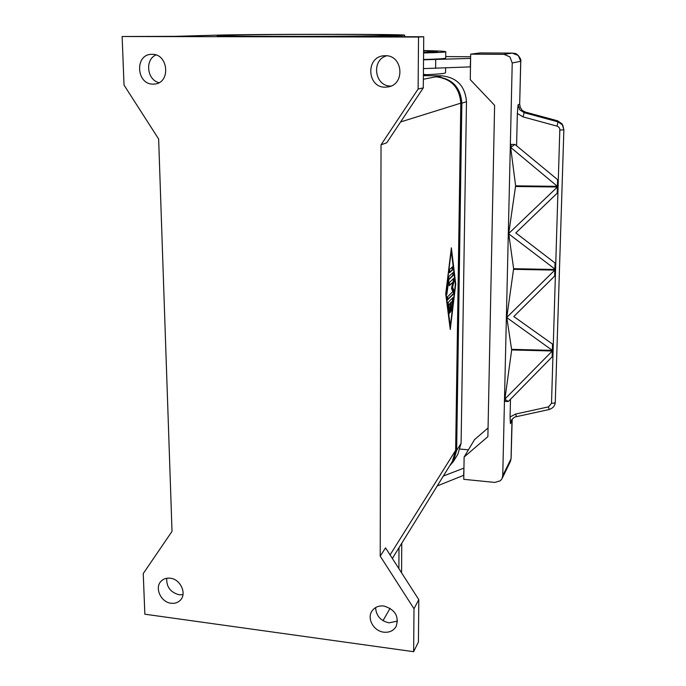 <?xml version="1.0" encoding="UTF-8"?>
<svg xmlns="http://www.w3.org/2000/svg" width="686" height="686" viewBox="0 0 686 686"><rect width="100%" height="100%" fill="white"/><g stroke="black" fill="none" stroke-linecap="round" stroke-linejoin="round"><path stroke-width="1.03" d="M392.349 558.455L452.331 461.515L455.65 450.333L460.803 103.157C459.483 87.354 451.182 78.573 435.902 76.815L436.948 76.823C452.237 78.581 460.538 87.362 461.858 103.174L456.644 450.428L453.343 461.575L449.596 465.931M453.72 460.958L457.828 454.295L461.095 443.31L466.471 101.725C465.185 86.196 457.022 77.569 441.99 75.846L423.391 75.649M381.03 144.84L418.117 89.034L418.529 37.053L122.125 36.512L124.029 85.081L158.646 139.018L172.014 531.376L143.245 573.565L144.849 614.202L413.649 651.7L413.992 608.731L380.216 556.149L381.03 144.84L386.733 142.782L423.288 87.885L423.734 36.77L374.882 36.684L401.687 35.458L401.679 36.735M380.216 556.149L385.549 547.865L418.803 599.641L413.992 608.731M445.728 293.891L451.371 247.809L455.718 284.124L450.265 329.486L445.728 293.891M450.042 327.788L450.213 326.373M455.298 284.124L451.165 249.541M445.746 293.797L450.308 326.382L455.341 284.493L451.328 250.99L445.78 293.488M446.132 293.505L450.308 326.382M418.117 89.034L423.288 87.885M418.529 37.053L423.734 36.77M122.125 36.512L175.29 36.341L215.61 35.183C252.397 34.043 407.278 34.017 404.654 35.2L401.687 35.458M333.044 34.394C368.656 34.429 396.474 34.763 395.831 35.2C398.163 35.809 333.405 36.495 276.467 36.375C237.613 36.281 217.788 36.006 216.999 35.561C217.531 34.9 280.823 34.309 333.044 34.394M448.344 302.26L453.009 297.544L453.197 299.611L451.568 311.212L452.331 301.265L450.951 302.68L450.419 312.43L450.29 303.366L448.884 304.807L449.664 310.964L449.27 313.656L448.018 304.918L448.344 302.26M452.589 266.768L452.546 269.915L449.484 272.685L449.587 269.478L452.589 266.768M448.721 276.552L453.326 272.325L453.214 275.48L448.876 279.554L446.835 294.354L448.721 276.552M452.777 291.61L451.482 288.274L452.906 282.255L449.304 285.685L449.416 282.486L454.021 278.139L454.115 280.806L452.606 287.177L453.969 290.718L453.738 293.711L447.538 299.928L447.649 296.721L452.777 291.61M449.081 313.245L448.464 304.781L450.29 303.366M450.23 312.019L450.539 302.655L452.331 301.265M451.379 310.801L452.751 297.767M449.321 272.453L452.125 269.89L452.383 266.957M446.637 293.96L448.455 279.528L452.803 275.463L453.06 272.539M447.375 299.671L453.326 293.685L453.557 290.692L452.185 287.151L453.763 278.362M449.15 285.445L452.906 282.255M413.649 651.7L418.426 642.019L418.803 599.641M375.611 607.582C376.091 615.754 380.559 620.839 388.996 622.837L397.546 621.07M383.851 606.012C395.196 609.545 399.278 616.405 396.079 626.592C393.387 630.854 389.288 632.715 383.783 632.175C373.81 631.18 366.736 618.738 371.872 611.217C374.582 607.247 378.578 605.515 383.851 606.012M166.732 578.264C166.364 586.933 170.505 592.43 179.166 594.762L182.965 594.659M170.231 578.212C180.521 579.078 187.184 593.844 180.229 600.301C177.82 602.694 174.767 603.671 171.097 603.243C160.687 602.291 154.136 587.267 161.399 580.931C163.765 578.727 166.715 577.818 170.231 578.212M390.094 608.268L383.011 620.684M386.664 55.798C370.852 60.008 374.676 86.659 390.909 86.059L390.951 86.059M385.309 55.72C402.931 55.017 405.452 84.532 388.07 86.925L385.223 87.173C366.993 87.748 365.492 56.852 383.817 55.789L385.309 55.72M155.954 54.966C144.686 59.708 146.984 79.962 159.023 82.663M152.069 54.314C168.524 53.662 170.908 83.109 154.573 84.052L153.107 84.121C136.403 84.67 134.49 54.606 151.306 54.34L152.069 54.314M460.22 449.073L468.418 449.836M437.214 485.937L463.822 475.252M463.95 467.835L463.625 475.604M463.745 468.178L443.345 476.033M445.591 67.94L445.531 72.785C445.163 73.556 437.788 74.225 423.399 74.783M423.614 50.575C437.985 50.875 445.377 51.261 445.789 51.742C445.428 52.205 438.028 52.608 423.588 52.951M425.054 52.385L437.471 51.733L423.614 50.841M423.605 51.853L425.097 52.659L423.596 52.753M445.789 51.742L445.711 58.07C445.351 58.627 437.96 59.107 423.536 59.519M470.485 66.885L423.451 68.6M515.675 414.044L510.067 416.951L510.41 423.605L511.97 420.672L511.044 458.737L502.744 475.724L502.006 478.682L500.334 480.783L494.76 482.421L463.762 479.325L464.122 457.022L487.883 436.648L494.606 105.318L470.27 79.636L470.69 54.16L480.011 52.933L512.176 53.105L518.299 55.48L520.717 61.294L519.671 104.126L518.084 104.769L517.347 113.464L523.084 116.903L557.392 126.224L558.953 127.287L559.845 128.951L551.51 403.351L548.474 406.875L515.675 414.044L516.498 416.651L549.212 409.516L548.474 406.875M470.69 54.16L504.021 54.348L509.904 56.895L512.228 62.983L520.768 61.277C521.763 59.107 516.815 53.002 514.74 53.439L512.176 53.105L504.021 54.348M470.647 56.749L445.728 56.595M470.27 66.919L470.622 58.387M423.528 59.802L470.416 58.421M464.122 457.022L474.523 439.623L488.055 427.978M510.41 423.605L512.176 419.129L511.096 458.54L510.281 461.695M502.744 475.724L512.228 62.983M510.067 416.951L510.495 399.269M511.679 349.963L552.942 351.009L552.762 356.849L552.144 356.831L508.292 401.516L505.248 401.421L504.905 399.038L511.679 349.963L506.783 317.412L513.625 268.706L508.712 233.506L515.615 185.846L510.693 147.576L511.259 144.394L514.92 144.429L558.224 180.178L558.035 186.352L515.615 185.846M516.575 145.818L517.347 113.464M511.31 420.355L511.319 420.346C513.145 417.971 514.869 416.736 516.481 416.651M520.382 107.676L522.149 110.429L525.382 112.101L557.607 120.839L561.903 123.754L562.914 125.581M563.866 129.808L555.266 402.373L563.875 129.791L562.323 124.783L558.001 121.851L524.138 112.676L519.705 109.751L518.084 104.769M525.347 112.092L524.138 112.676L523.084 116.903M559.973 130.083L563.875 129.791L562.803 125.315M555.266 402.373L554.245 403.094L551.51 403.351M508.712 233.506L557.384 187.004L558.018 187.012L557.821 193.169L557.195 193.16L515.829 232.923L555.651 263.484L555.463 269.487L508.712 233.857M554.837 269.478L555.025 263.467L555.651 263.484L555.463 269.487L513.625 268.706M557.401 186.343L557.589 180.169L558.224 180.178L558.035 186.352L557.401 186.343L510.701 147.43L514.92 144.429M506.783 317.412L554.82 270.113L555.446 270.121L555.257 276.115L554.631 276.106L513.805 316.546L553.148 344.552L552.959 350.392L511.687 349.346M513.608 269.332L555.446 270.121L555.257 276.115L554.631 276.106L554.82 270.113M515.598 186.498L558.018 187.004L557.821 193.169L557.195 193.16L557.384 187.004M552.324 351L552.942 351.009L552.762 356.849L552.144 356.831L552.324 351L504.905 399.038M508.292 401.516L504.896 399.218M552.35 350.375L552.53 344.535L553.148 344.544L552.967 350.392L552.35 350.375L506.783 317.592M512.468 53.105L480.046 52.925M522.149 110.429L520.177 107.162L519.722 104.092L520.177 107.162M441.99 75.846L436.948 76.823M466.471 101.725L461.858 103.174M461.095 443.31L456.644 450.428M390.077 554.914L455.65 450.333M400.598 121.954L460.803 103.157M423.365 79.25L435.902 76.815M398.892 568.643L398.995 547.711M423.399 75.066L424.9 74.302M435.619 68.351L435.713 59.596M512.21 419.103L511.988 420.329M557.547 120.822L558.001 121.851L557.023 126.104M522.149 110.369L525.373 112.075L557.589 120.805L562.228 124.226M519.679 104.049L520.768 61.277M401.576 572.827L401.747 543.269M404.646 36.735L404.654 35.2M510.281 461.704L502.118 478.459M555.257 402.433C555.008 405.812 552.985 408.17 549.212 409.508M511.096 458.574L510.453 461.344"/></g></svg>
